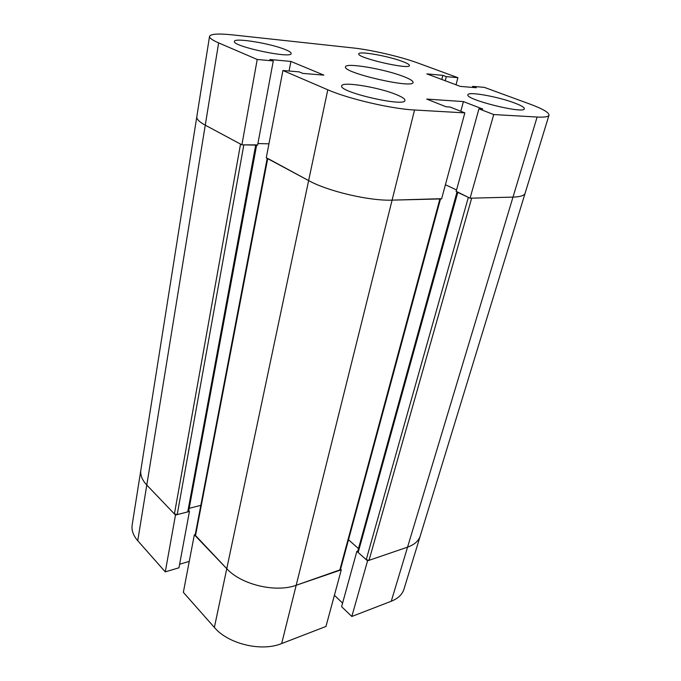 <?xml version="1.0" encoding="UTF-8"?>
<svg xmlns="http://www.w3.org/2000/svg" width="681" height="681" viewBox="0 0 681 681"><rect width="100%" height="100%" fill="white"/><g stroke="black" fill="none" stroke-linecap="round" stroke-linejoin="round"><path stroke-width="1.02" d="M403.722 76.587C410.073 79.064 413.188 81.005 413.044 82.418C413.639 89.109 342.075 72.586 345.531 66.832C345.505 62.363 384.961 69.096 403.722 76.587M514.368 102.916C521.144 105.461 524.464 107.411 524.344 108.773C524.438 114.289 464.731 99.409 467.898 94.744C468.009 91.297 497.811 96.6 514.368 102.916M285.39 49.636C289.331 51.245 291.255 52.539 291.162 53.518C291.962 59.06 231.94 46.291 234.434 41.405C234.162 37.438 270.919 43.473 285.39 49.636M396.351 94.608C402.241 97.025 405.101 98.966 404.931 100.439C405.289 107.419 338.355 91.986 341.726 85.866C341.777 81.184 378.891 87.236 396.351 94.608M402.445 61.452C407.187 63.222 409.519 64.584 409.434 65.538C409.911 70.083 356.325 57.706 358.759 53.833C358.606 50.786 388.323 56.029 402.445 61.452M327.791 89.781L282.921 70.509L299.112 71.863L302.704 73.386L323.875 75.131L290.898 61.426L269.914 59.502L273.285 60.924L257.214 59.468L218.635 42.894C212.37 40.17 209.339 38 209.535 36.391C210.599 33.897 218.337 33.403 232.732 34.901L353.056 47.942C371.247 49.849 401.015 56.77 417.853 63.01L457.896 77.677L446.31 76.63L442.854 75.353L426.842 73.88L460.347 86.402L476.342 87.73L472.691 86.376L484.268 87.347L529.699 103.997C542.731 108.824 549.158 112.561 548.988 115.2C548.435 116.809 544.468 117.421 537.113 117.038L493.716 114.544L478.939 108.815L482.71 109.045L463.412 101.588L426.715 99.085L446.029 106.764L450.039 107.019L464.842 112.884L414.542 109.999C391.558 108.917 348.161 98.796 327.791 89.781L308.638 180.593L266.254 157.873L282.921 70.509M289.042 71.02L290.898 61.426M268.935 143.819L257.903 143.563L268.935 143.819M257.214 59.468L241.9 144.823L257.605 145.164L273.285 60.924M241.9 144.823L205.262 125.176C199.303 121.933 196.486 119.132 196.8 116.774C196.486 119.132 199.303 121.933 205.262 125.176L240.529 144.091L174.413 513.942L146.781 485.051C142.091 480.028 140.116 475.023 140.856 470.052C140.116 475.023 142.091 480.028 146.781 485.051L175.477 515.049L165.279 571.878L178.95 567.792L189.437 511.448L188.739 510.733M456.023 84.784L457.896 77.677M445.238 80.758L446.31 76.63M441.799 79.473L442.854 75.353M472.418 87.398L472.691 86.376M457.002 192.008L357.704 551.431L358.163 552.495L366.233 559.663L369.025 560.327L407.561 547.141C414.431 544.689 418.662 540.952 420.262 535.938L525.119 193.225C524.327 195.583 520.284 196.886 512.989 197.115L470.069 198.188L493.716 114.544M470.069 198.188L456.108 191.582L478.939 108.815M460.807 111.284L463.412 101.588M456.551 189.973L445.417 184.73L456.551 189.973M440.522 198.929L340.423 569.725L296.184 585.268L392.094 200.137C369.494 201.04 327.816 191.276 308.638 180.593C327.816 191.276 369.494 201.04 392.094 200.137L441.586 198.903L464.842 112.884M256.626 145.138L188.671 511.125L187.743 511.882L177.196 514.606L174.413 513.942M177.196 514.606L243.841 144.866L256.677 144.883M200.827 505.345L189.19 508.324L200.827 505.345M267.224 158.171L308.638 180.593L226.764 568.695L195.141 535.104L267.182 158.375M281.662 643.562L296.184 585.268C275.652 592.896 241.253 584.673 226.764 568.695C241.253 584.673 275.652 592.896 296.184 585.268L341.283 569.827L325.969 626.452L281.662 643.562C261.504 651.964 228.203 643.971 214.37 627.439L183.351 592.334L194.332 534.781L226.764 568.695L214.37 627.439M414.542 109.999L392.094 200.137L440.581 198.716M348.51 539.769L358.487 548.588L348.51 539.769M548.988 115.2L525.119 193.225C524.327 195.583 520.284 196.886 512.989 197.115L471.669 198.154L369.025 560.327M366.233 559.663L468.341 197.371L457.07 191.761M209.535 36.391L132.165 524.949C131.373 530.235 133.238 535.487 137.741 540.714L165.279 571.878M175.477 515.049L189.437 511.448M179.614 564.251L189.258 561.391M195.251 534.525L194.332 534.781M341.283 569.827L340.568 569.171M334.405 595.271L342.594 603.102M358.649 550.75L356.87 551.338L341.607 606.66L351.822 616.475L391.26 601.246C398.044 598.522 402.284 594.496 403.978 589.167L420.262 535.938C418.662 540.952 414.431 544.689 407.561 547.141L537.113 117.038M356.87 551.338L367.553 560.838L351.822 616.475M367.553 560.838L407.561 547.141L391.26 601.246M137.741 540.714L218.635 42.894M187.743 511.882L255.698 145.121M195.447 535.947L267.701 158.647M339.734 570.363L439.892 198.946M358.163 552.495L457.794 192.382"/></g></svg>

